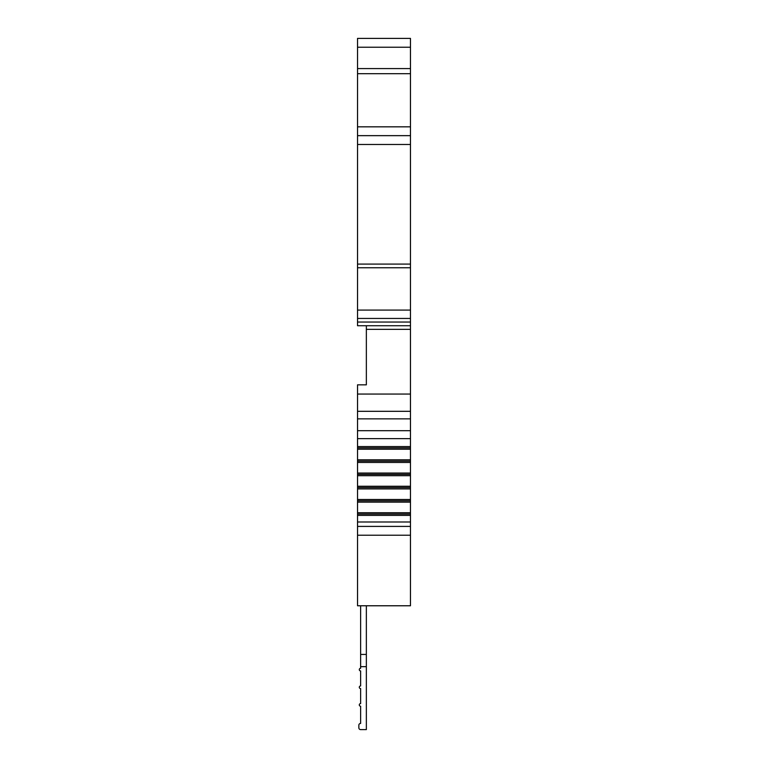 <?xml version="1.0" encoding="UTF-8"?>
<svg xmlns="http://www.w3.org/2000/svg" width="768" height="768" viewBox="0 0 768 768"><rect width="100%" height="100%" fill="white"/><g stroke="black" fill="none" stroke-linecap="round" stroke-linejoin="round"><path stroke-width="1.15" d="M410.467 47.222L357.533 47.222L357.533 38.4L410.467 38.4L410.467 605.77L357.533 605.77L357.533 515.376L410.467 515.376M357.533 47.222L357.533 325.738L410.467 325.738M410.467 135.648L357.533 135.648M410.467 264.086L357.533 264.086M410.467 310.09L357.533 310.09M410.467 322.051L357.533 322.051M410.467 394.051L357.533 394.051L357.533 384.835L366.355 384.835L366.355 325.738M357.533 394.051L357.533 515.376M410.467 430.694L357.533 430.694M410.467 438.634L357.533 438.634M410.467 446.573L357.533 446.573M410.467 447.898L357.533 447.898M410.467 449.222L357.533 449.222M410.467 459.802L357.533 459.802M410.467 461.126L357.533 461.126M410.467 462.451L357.533 462.451M410.467 473.04L357.533 473.04M410.467 474.365L357.533 474.365M410.467 475.68L357.533 475.68M410.467 486.269L357.533 486.269M410.467 487.594L357.533 487.594M410.467 488.918L357.533 488.918M410.467 499.498L357.533 499.498M410.467 500.822L357.533 500.822M410.467 502.147L357.533 502.147M410.467 512.736L357.533 512.736M410.467 514.051L357.533 514.051M410.467 521.99L357.533 521.99M410.467 535.229L357.533 535.229L410.467 535.229M366.355 605.77L366.355 654.442L360.624 654.442L360.624 605.77M366.355 654.442L366.355 666.662L360.624 666.662L360.624 654.442M366.355 666.662L366.355 729.6L360.624 729.6A1.766 1.766 0 0 1 358.858 727.834L358.858 725.194A1.766 1.766 0 0 1 360.624 723.427L360.624 706.224A1.325 1.325 0 0 1 359.299 704.899A1.325 1.325 0 0 1 360.624 703.574L360.624 688.579A1.325 1.325 0 0 1 359.299 687.254A1.325 1.325 0 0 1 360.624 685.939L360.624 670.944A1.325 1.325 0 0 1 359.299 669.619A1.325 1.325 0 0 1 360.624 668.294L360.624 666.662M410.467 68.582L357.533 68.582M410.467 126.826L357.533 126.826M410.467 144.49L357.533 144.49M410.467 318.442L357.533 318.442M410.467 411.312L357.533 411.312M410.467 418.858L357.533 418.858M410.467 526.406L357.533 526.406M410.467 73.68L357.533 73.68M410.467 267.754L357.533 267.754M410.467 329.366L366.355 329.366"/></g></svg>
